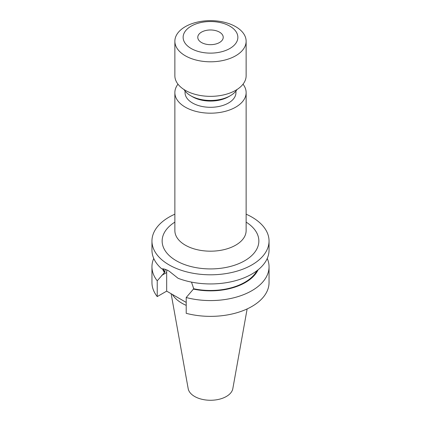 <?xml version="1.0" encoding="UTF-8"?>
<svg xmlns="http://www.w3.org/2000/svg" width="421" height="421" viewBox="0 0 421 421"><rect width="100%" height="100%" fill="white"/><g stroke="black" fill="none" stroke-linecap="round" stroke-linejoin="round"><path stroke-width="0.63" d="M201.501 42.526A12.725 7.346 180 0 1 197.775 37.327A12.725 7.346 180 0 1 205.632 30.538A12.725 7.346 180 0 1 219.499 32.133A12.725 7.346 180 0 1 223.225 37.327A12.725 7.346 180 0 1 215.368 44.116A12.725 7.346 180 0 1 201.501 42.526M229.85 26.16A27.365 15.798 180 0 1 229.85 48.499A27.365 15.798 180 0 1 191.15 48.499A27.365 15.798 180 0 1 191.15 26.16A27.365 15.798 180 0 1 229.85 26.16M235.697 26.681A35.632 20.571 180 0 1 246.132 41.226A35.632 20.571 180 0 1 224.135 60.235A35.632 20.571 180 0 1 185.303 55.777A35.632 20.571 180 0 1 174.868 41.226A35.632 20.571 180 0 1 196.865 22.218A35.632 20.571 180 0 1 235.697 26.681M246.132 41.226L246.132 75.775A35.632 20.571 180 0 1 224.135 94.783A35.632 20.571 180 0 1 185.303 90.326A35.632 20.571 180 0 1 174.868 75.775L174.868 41.226M236.986 89.541A27.997 16.166 180 0 1 230.298 95.73A27.997 16.166 180 0 1 190.702 95.73L190.702 95.73A27.997 16.166 180 0 1 184.014 89.541M230.298 95.73L228.498 96.767A25.455 14.693 180 0 1 192.502 96.767L190.702 95.73L192.502 96.767M235.955 91.031L235.955 92.609A25.455 14.693 180 0 1 220.241 106.187A25.455 14.693 180 0 1 192.502 103.003A25.455 14.693 180 0 1 185.045 92.609L185.045 91.031M243.017 84.195A35.632 20.571 180 0 1 246.132 92.609A35.632 20.571 180 0 1 224.135 111.618A35.632 20.571 180 0 1 185.303 107.16A35.632 20.571 180 0 1 174.868 92.609A35.632 20.571 180 0 1 177.983 84.195M267.246 258.457A58.545 33.801 180 0 1 269.045 266.772L269.045 282.565A58.545 33.801 180 0 1 186.208 313.319L186.208 297.526L193.723 288.753L191.492 282.112M246.132 214.184A58.545 33.801 180 0 1 251.895 217.099A58.545 33.801 180 0 1 269.045 241.001L269.045 250.142A58.545 33.801 180 0 1 238.154 279.933A58.545 33.801 180 0 1 178.078 278.286L169.105 271.135C166.142 269.424 163.69 268.666 161.753 268.861A58.545 33.801 180 0 1 151.955 250.142L151.955 241.001A58.545 33.801 180 0 1 174.868 214.184M186.208 305.367A40.405 23.329 180 0 1 181.93 303.22A40.405 23.329 180 0 1 172.352 294.421M247.138 308.93L232.824 388.646A22.439 12.956 180 0 1 218.004 399.524A22.439 12.956 180 0 1 194.634 396.471A22.439 12.956 180 0 1 188.176 388.646L171.131 293.711M269.045 241.001A58.545 33.801 180 0 1 232.902 272.229A58.545 33.801 180 0 1 169.105 264.898A58.545 33.801 180 0 1 151.955 241.001M186.208 302.42L166.674 291.137L157.233 296.589A58.545 33.801 180 0 1 151.955 282.565L151.955 266.772A58.545 33.801 180 0 1 153.754 258.457M269.045 266.772A58.545 33.801 180 0 1 186.208 297.526M165.169 269.324L164.869 272.092L157.233 280.796L157.233 296.589M157.233 280.796A58.545 33.801 180 0 1 151.955 266.772M258.068 269.845A49.278 28.454 180 0 1 193.207 289.048M164.353 272.392A49.278 28.454 180 0 1 162.49 268.824M164.869 272.092A48.615 28.07 180 0 1 163.19 268.872M256.931 270.729A48.615 28.07 180 0 1 193.723 288.753M166.858 269.977A20.492 11.83 -120 0 0 166.674 272.54L166.674 291.137M174.868 92.609L174.868 230.608A35.632 20.571 0 0 0 185.303 245.159A35.632 20.571 0 0 0 224.135 249.616A35.632 20.571 0 0 0 246.132 230.608L246.132 92.609M246.132 222.125A48.362 27.923 180 0 1 243.954 261.162A48.362 27.923 180 0 1 176.304 260.746A48.362 27.923 180 0 1 174.868 222.125M161.764 275.371L166.674 272.54"/></g></svg>
